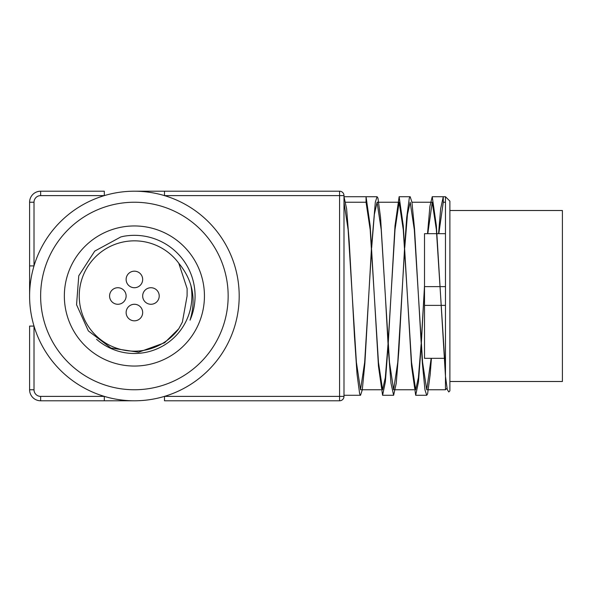 <?xml version="1.0" encoding="UTF-8"?>
<svg xmlns="http://www.w3.org/2000/svg" width="592" height="592" viewBox="0 0 592 592"><rect width="100%" height="100%" fill="white"/><g stroke="black" fill="none" stroke-linecap="round" stroke-linejoin="round"><path stroke-width="0.89" d="M178.784 263.262C192.711 280.134 196.47 299.108 190.039 320.183A60.673 60.673 0 0 0 123.832 236.252L120.879 236.918L94.742 251.104L78.766 275.776L76.56 304.739L88.341 330.906L110.933 348.037L138.617 352.218L164.606 342.761L178.784 328.738L182.373 322.122L187.094 296L187.124 288.615L178.784 263.262A55.152 55.152 0 0 0 97.391 255.1A55.152 55.152 0 0 0 97.391 336.9A55.152 55.152 0 0 0 178.784 328.738M449.883 381.492L562.4 381.492L562.4 210.508L449.883 210.508M159.218 296A8.273 8.273 0 0 1 146.809 303.163A8.273 8.273 0 0 1 146.809 288.837A8.273 8.273 0 0 1 159.218 296M126.126 296A8.273 8.273 0 0 1 113.716 303.163A8.273 8.273 0 0 1 113.716 288.837A8.273 8.273 0 0 1 126.126 296M436.681 233.677L424.508 233.677L424.508 358.323L444.081 358.323M142.672 312.546A8.273 8.273 0 0 1 130.262 319.71A8.273 8.273 0 0 1 130.262 305.383A8.273 8.273 0 0 1 142.672 312.546M142.672 279.454A8.273 8.273 0 0 1 130.262 286.617A8.273 8.273 0 0 1 130.262 272.29A8.273 8.273 0 0 1 142.672 279.454M449.883 201.132L445.473 196.722L445.473 376.32L447.263 389.477L448.78 391.963L449.883 390.868L449.883 201.132M343.989 202.235L348.126 229.703L352.262 296L349.213 241.699L346.601 208.68L343.989 196.722L366.048 196.722L366.048 202.235L370.185 229.703L378.458 362.304L382.595 389.758L385.311 377.585L388.019 344.218M388.108 342.879L395.005 229.696L399.141 202.242L403.278 229.696L411.551 362.297L415.688 389.773L418.403 377.592L421.119 344.218M421.201 342.879L424.508 286.202M427.794 233.677L432.234 202.235L436.371 229.696L445.473 371.85M371.65 247.782L374.366 214.415L377.082 202.242L381.218 229.696L385.355 296L380.56 217.649L377.948 198.068L377.082 196.729L366.048 196.722L370.185 225.804L378.458 366.204L382.595 395.278L385.355 381.973L388.108 345.639M388.197 344.218L395.005 225.796L399.141 196.729L403.278 225.796L411.551 366.196L415.688 395.286L418.448 381.988L421.201 345.639M421.289 344.218L424.508 285.625M427.535 233.677L429.888 206.438L432.234 196.722L436.371 225.796L445.473 376.312L445.473 389.765L447.004 388.234M366.048 202.235L345.75 202.235M371.48 247.782L364.887 363.244L362.274 389.906L360.535 395.271L359.662 393.932L357.05 374.351L354.438 335.886L352.262 296L356.399 362.304L360.535 389.758L364.672 362.304L371.561 249.121M404.573 247.789L398.853 350.309L396.24 383.32L393.628 395.286L391.016 383.32L388.396 350.309L385.355 296L389.492 362.297L393.628 389.773L397.765 362.297L404.654 249.121M404.743 247.789L407.459 214.415L410.175 202.242L414.311 229.696L422.584 362.304L426.721 389.758L431.161 358.323M438.82 233.677L443.267 202.235L443.267 196.722L440.655 208.68L438.568 233.677M445.473 202.235L443.267 202.235M445.473 196.722L432.234 196.722M431.42 358.323L430.199 374.351L427.587 393.932L426.721 395.271L424.975 389.906L422.362 363.244L414.526 228.756L411.914 202.094L410.175 196.729L409.301 198.068L406.689 217.649L404.654 246.361M377.082 196.729L375.335 202.094L371.561 246.361M134.465 191.209L339.571 191.209L339.571 400.791A4.41 4.41 0 0 0 343.989 396.381L164.487 396.381L164.487 400.791L339.571 400.791A4.41 4.41 0 0 0 343.989 396.381L343.989 195.619A4.41 4.41 0 0 0 339.571 191.209L164.487 191.209L164.487 195.619L343.989 195.619M343.989 316.816L343.989 275.184M29.6 389.765L34.01 389.765L34.01 326.088L29.6 326.088L29.6 389.765A11.033 11.033 0 0 0 40.633 400.791L134.51 400.791M133.94 400.791L104.31 400.791L104.31 396.381L40.633 396.381A6.616 6.616 0 0 1 34.01 389.765M104.31 191.209L40.633 191.209L40.633 195.619L104.31 195.619L104.31 191.209L40.633 191.209A11.033 11.033 0 0 0 29.6 202.235L29.6 296.118M29.6 296.022L29.6 265.912L34.01 265.912L34.01 202.235A6.616 6.616 0 0 1 40.633 195.619M190.802 284.907A57.483 57.483 0 0 1 96.577 339.297M204.44 296A70.048 70.048 0 0 1 99.375 356.665A70.048 70.048 0 0 1 99.375 235.335A70.048 70.048 0 0 1 204.44 296M228.157 296A93.765 93.765 0 0 1 87.512 377.2A93.765 93.765 0 0 1 87.512 214.8A93.765 93.765 0 0 1 228.157 296M239.19 296A104.791 104.791 0 0 1 134.399 400.791A104.791 104.791 0 0 1 29.6 296A104.791 104.791 0 0 1 134.399 191.209A104.791 104.791 0 0 1 239.19 296M40.633 400.791L40.633 396.381M29.6 202.235L34.01 202.235M445.473 305.376L441.033 305.376M441.003 305.376L424.508 305.376M445.473 358.323L444.333 358.323M445.473 233.677L436.933 233.677M445.473 286.624L440.011 286.624M439.982 286.624L424.508 286.624M360.535 389.765L380.834 389.765M393.628 389.765L413.926 389.765M426.721 389.765L445.473 389.765M377.082 202.235L399.141 202.235M411.936 202.235L432.234 202.235M343.989 395.278L360.535 395.278M382.595 395.278L393.554 395.278M415.688 395.278L426.721 395.278M399.141 196.722L410.175 196.722M135.161 400.791L134.554 400.791M29.6 296.762L29.6 296.155M133.725 400.791L133 400.784M133.637 191.209L134.236 191.209M29.6 295.327L29.607 294.609M135.065 191.209L135.79 191.216"/></g></svg>
